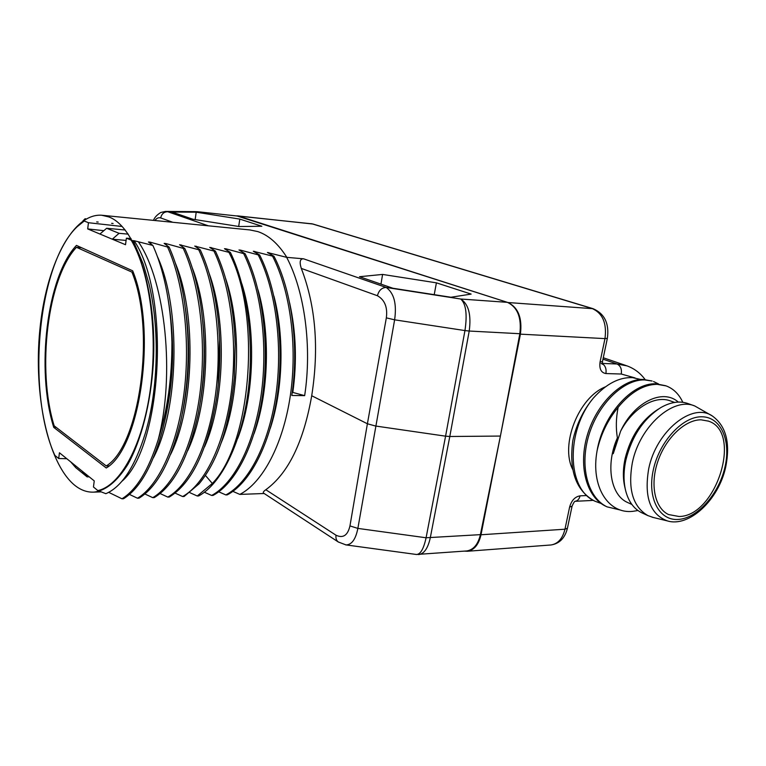 <?xml version="1.0" encoding="UTF-8"?>
<svg xmlns="http://www.w3.org/2000/svg" width="766" height="766" viewBox="0 0 766 766"><rect width="100%" height="100%" fill="white"/><g stroke="black" fill="none" stroke-linecap="round" stroke-linejoin="round"><path stroke-width="1.15" d="M66.795 458.719L58.695 458.518L59.442 452.773L70.721 461.888L75.738 467.643L87.123 476.883L82.096 471.09L70.721 461.888M82.096 471.09L94.247 480.904L93.462 486.994L97.847 490.585C120.138 485.931 142.466 445.869 150.28 389.923C158.15 334.062 149.676 271.336 131.206 240.141L126.4 238.188L125.509 244.718L112.296 239.203L126.103 240.419M121.832 481.354C161.549 448.167 171.325 296.394 134.165 240.725L133.16 240.639L143.271 264.165L148.949 283.659C159.864 328.145 158.342 389.549 145.396 432.981C135.036 466.618 121.851 486.85 105.852 493.687L97.847 490.585M121.966 498.79L123.537 498.733C139.536 488.832 152.434 466.322 162.229 431.201C169.315 403.921 172.551 374.239 171.938 342.163C172.024 378.05 167.428 410.605 158.16 439.828C148.518 470.228 136.453 489.886 121.966 498.79L108.705 492.347M134.165 240.725L152.865 245.446L148.46 241.989L150.05 242.133L167.562 247.025C183.955 283.257 190.648 342 183.917 394.002C177.166 446.08 158.198 486.084 137.478 498.216L129.435 494.424M137.478 498.216L139.029 498.159C156.724 487.31 170.512 462.204 180.374 422.842C189.642 381.104 190.657 338.591 183.409 295.283C180.039 276.871 175.29 260.833 169.152 247.169L164.135 243.377L165.695 243.511L183.256 248.385L184.817 248.519L179.56 244.737L198.71 249.726L200.252 249.86L194.756 246.078L213.934 251.047L215.447 251.171L209.721 247.399L228.919 252.34L230.413 252.474L224.467 248.701L225.932 248.826L243.674 253.623L245.149 253.747L238.992 249.984L240.438 250.109L258.219 254.877L259.664 255.011L253.297 251.248L272.543 256.122L273.969 256.246L267.401 252.493L286.656 257.347L303.566 258.812C300.013 258.697 299.257 261.895 301.297 268.406C315.697 305.835 319.173 348.281 311.714 395.744L367.393 423.77L386.342 317.861C387.711 307.262 384.743 299.889 377.427 295.733L301.297 268.406M183.256 248.385C199.878 284.425 206.648 342.517 199.859 394.155C193.022 445.869 173.796 485.577 152.76 497.651L144.879 493.984M152.76 497.651L154.282 497.594C173.987 485.606 188.695 457.34 198.394 412.778C205.058 377.916 205.92 342.546 200.979 306.668C197.628 284.138 192.247 264.749 184.817 248.519M198.71 249.726C215.572 285.594 222.408 343.197 215.533 394.394C208.639 445.63 189.145 485.117 167.811 497.086L160.104 493.543M167.811 497.086L169.305 497.029C191.605 483.423 207.28 451.011 216.318 399.804C220.225 373.798 220.876 347.505 218.281 320.935C215.332 293.043 209.319 269.354 200.252 249.86M213.934 251.047C230.987 286.618 237.929 343.867 230.968 394.634C223.998 445.429 204.283 484.61 182.634 496.54L175.088 493.103M182.634 496.54L184.118 496.483L199.026 483.863C217.898 461.142 229.656 425.829 234.31 377.935L235.172 344.193C233.841 307.425 227.272 276.421 215.447 251.171M228.919 252.34C262.01 314.788 251.114 444.347 212.326 483.451L197.255 495.995L189.853 492.672M197.255 495.995L198.71 495.937C220.665 484.074 240.629 445.199 247.677 394.816C254.714 344.451 247.667 287.757 230.413 252.474M243.674 253.623C261.101 288.696 268.234 344.987 261.12 395.074C253.986 445.132 233.831 483.662 211.655 495.458L204.407 492.241M211.655 495.458L213.092 495.401C235.286 483.624 255.471 445.123 262.614 395.065C269.728 345.035 262.585 288.763 245.149 253.747M258.219 254.877C275.827 289.72 283.027 345.581 275.856 395.246C268.655 444.931 248.28 483.222 225.846 494.932L218.75 491.81M225.846 494.932L227.263 494.874C249.716 483.155 270.101 444.96 277.321 395.313C284.512 345.638 277.292 289.826 259.664 255.011M272.543 256.122C290.333 290.735 297.601 346.175 290.362 395.438C283.114 444.701 262.518 482.781 239.835 494.405L232.874 491.379M239.835 494.405L264.165 493.505M122.139 226.477L88.454 222.714L84.241 221.001L77.251 226.65C37.639 263.676 26.073 391.905 54.826 455.349L58.695 458.518M89.191 476.825L87.123 476.883M88.454 222.714L87.697 228.919L112.296 239.203L119.075 233.314L128.257 234.147M53.744 427.371L106.254 467.988C140.35 448.436 157.26 330.424 132.681 270.819L76.447 245.407C46.697 276.813 35.81 370.351 53.744 427.371L56.138 427.342M99.925 234.032L106.646 228.278L119.075 233.314M125.193 230.011L106.646 228.278M103.841 230.681L87.697 228.919M86.051 218.961L85.141 218.712L84.394 219.957M98.182 222.063L96.679 221.92M113.1 223.49L111.616 223.346M345.581 544.856L346.002 544.913C351.738 544.798 355.692 539.293 357.866 528.406L394.624 319.824L464.952 330.577C467.384 314.271 465.967 303.748 460.72 299.018L507.389 302.34L238.887 216.194L197.121 211.684M167.562 247.025L169.152 247.169M131.206 240.141L132.125 240.371M126.4 238.188L131.034 238.504M261.857 226.248L239.815 219.095L196.192 212.192L172.015 212.038L192.869 219.229L239.174 226.544L261.857 226.248M471.138 294.087L436.409 282.836L382.588 274.429L359.493 276.718L392.958 288.265L450.935 297.256L471.138 294.087M85.141 218.712L83.417 220.436M171.938 342.163C171.421 322.132 169.324 303.346 165.638 285.795C162.354 270.388 158.093 256.945 152.865 245.446M164.422 422.2C173.987 381.765 175.136 340.276 167.878 297.744M146.957 427.323C157.796 387.653 159.452 333.794 150.691 291.597M286.656 257.347C304.734 291.396 312.145 346.96 304.657 395.649L291.808 395.467C299.247 346.433 291.894 290.496 273.969 256.246M263.6 493.132L263.485 493.055C262.815 492.414 263.59 491.312 265.821 489.733C288.236 473.417 303.537 442.087 311.714 395.744M270.235 428.491C282.989 389.999 284.636 336.877 273.922 296.145M255.442 252.435L254.724 251.372M254.063 433.652C268.799 392.872 270.647 333.22 257.989 289.787M241.185 251.238L240.438 250.109M237.728 438.391C254.369 395.725 256.418 329.572 241.855 283.832M226.726 250.042L225.932 248.826M304.657 395.649L292.813 392.422C297.084 361.676 296.03 331.889 289.653 303.039M269.498 253.613L268.809 252.617M208.381 225.817L167.821 211.751L165.504 211.426L160.822 212.469C157.011 214.815 154.56 217.448 153.478 220.369M172.819 222.293L160.669 217.927C161.645 213.829 164.029 211.77 167.821 211.751L197.523 211.713L238.887 216.194M418.533 554.555L419.069 554.517C424.268 553.579 427.993 548.063 430.253 537.962L449.795 436.496L500.399 436.065L480.397 534.649C478.08 544.358 473.57 549.787 466.848 550.936L466.159 550.984M500.399 436.065L519.846 333.717C521.713 317.689 517.557 307.223 507.389 302.34M416.177 554.45L416.474 554.488C420.505 554.354 423.703 548.782 426.088 537.77L480.397 534.649M265.821 489.733L336.025 535.223C343.091 538.508 347.735 535.405 349.957 525.916L367.393 423.77L375.493 426.011L445.582 436.17L464.952 330.577L469.213 331.036C471.387 314.73 468.553 304.054 460.72 299.018L386.198 287.451L303.566 258.812M386.342 317.861L394.624 319.824C396.874 303.882 394.059 293.091 386.198 287.451C381.746 287.652 378.825 290.41 377.427 295.733M519.846 333.717L469.213 331.036L449.795 436.496L445.582 436.17L426.088 537.77L357.866 528.406L349.957 525.916M292.813 392.422L292.239 392.412M218.233 384.733L219.583 339.29M204.532 446.894C224.773 401.48 227.205 322.17 208.965 272.878M197.149 247.61L196.268 246.212M200.338 401.824C204.79 375.263 205.575 348.262 202.693 320.82M187.66 450.762C209.587 404.419 212.22 318.397 192.209 267.765M182.04 246.393L181.092 244.871M182.442 413.18C189.518 378.873 190.514 343.838 185.41 308.076M170.607 454.41C194.143 407.416 196.967 314.548 175.242 262.843M166.701 245.177L165.695 243.511M221.221 442.796C239.701 398.588 241.941 325.895 225.51 278.221M212.048 248.826L211.215 247.533M153.353 457.877C178.746 409.954 181.418 308.478 157.346 256.409M151.141 243.971L150.05 242.133M138.512 241.979C165.686 281.591 175.165 375.876 158.16 439.828M239.815 219.095L238.676 226.458M196.192 212.192L195.177 219.593M436.409 282.836L434.217 294.661M382.588 274.429L380.97 284.129M101.677 215.236C71.908 213.159 45.768 266.884 39.803 330.28C33.608 393.657 47.415 461.85 74.005 484.687C80.344 490.029 87.056 492.509 94.132 492.117C105.995 490.508 117.227 481.297 127.817 464.464C141.25 440.45 150.778 403.471 153.334 363.295C157.403 291.425 135.678 226.161 108.6 216.864L101.677 215.236L249.907 229.934L257.816 231.591C268.569 235.181 278.25 243.77 286.848 257.366M464.244 551.127L467.413 551.261C474.202 550.093 478.731 544.588 481.01 534.764L520.411 334.158C522.383 318.024 518.237 307.482 507.982 302.532L236.704 215.859M679.04 516.495C716.258 516.418 742.828 432.053 708.54 421.156L701.082 419.816C685.11 419.624 665.74 437.999 657.85 461.381C649.827 484.734 654.844 508.193 668.555 514.551L679.04 516.495M712.265 415.938C692.359 401.959 656.127 431.21 648.697 468.792C643.967 497.01 650.171 514.379 667.31 520.89C689.094 527.659 718.594 499.949 725.661 467.203C730.544 442.959 726.082 425.867 712.265 415.938L694.791 405.99C673.237 396.52 639.505 426.47 632.333 462.827C627.708 489.225 632.898 506.824 647.902 515.604L653.36 517.5M658.415 409.082L657.803 409.475C641.563 419.96 630.657 436.361 625.094 458.671C622.911 468.955 622.806 478.357 624.769 486.87L625.516 490.125C623.428 481.058 623.543 471.052 625.87 460.088C631.806 436.294 643.43 418.81 660.723 407.646C670.633 401.978 679.768 400.637 688.136 403.615L694.168 405.769M625.516 490.125C628.273 501.165 633.606 508.672 641.515 512.655L642.415 513.067M674.607 402.437L670.7 401.03C655.323 394.768 632.85 407.924 620.604 431.21L613.26 453.683L617.396 437.846C615.768 428.28 616.017 418.112 618.124 407.34C630.638 392.182 643.632 384.503 657.132 384.312L666.152 385.911C673.458 388.668 679.011 394.126 682.803 402.294M605.609 506.192C586.105 496.828 577.976 465.115 587.666 433.977C597.193 402.792 622.385 378.892 643.114 379.419L652.125 381.028L644.522 379.907C623.802 379.39 598.591 403.318 589.064 434.485C579.383 465.661 587.34 497.335 606.969 506.833L606.729 506.719M594.962 501.175L593.736 500.6C575.793 490.125 568.832 470.104 572.853 440.555C576.367 424.45 583.242 410.25 593.478 397.956C565.748 430.779 566.62 489.35 595.067 501.232L601.118 503.492M665.52 385.691L655.686 383.804C632.323 382.674 603.11 414.521 597.068 450.858C590.529 486.649 608.281 514.245 632.879 511.334L637.934 510.52M620.604 431.21C633.913 402.322 662.82 388.056 678.274 402.073M658.559 383.977L653.532 381.516M597.068 450.858C600.716 434.437 607.735 419.931 618.124 407.34M620.853 510.146L606.969 506.833M593.478 397.956C606.251 383.804 619.282 377.035 632.572 377.638L640.797 379.476M572.757 469.51C559.936 444.941 578.617 397.391 605.379 386.859M628.244 502.793L627.402 502.41C610.559 495.028 605.418 464.675 617.396 437.846M133.389 272.753L76.447 247.313C47.377 278.297 36.701 369.796 54.166 425.819L106.254 465.948C139.536 446.262 155.986 331.295 132.145 272.658M108.906 465.891L106.254 465.948M81.617 247.744L76.447 247.313M212.326 483.451L205.412 475.427M336.025 535.223C335.613 538.249 336.37 540.499 338.304 541.983L338.582 542.165M160.669 217.927C158.543 217.305 156.618 218.166 154.885 220.512M586.325 495.554L580.073 495.841C574.988 496.722 571.493 500.476 569.607 507.102L564.963 529.21C562.646 538.565 558.002 543.822 551.022 544.971L550.323 545.028M481.01 534.764L564.963 529.21L567.434 528.205C564.992 538.029 559.525 543.621 551.022 544.971L467.413 551.261M238.552 216.089L312.174 223.864L592.175 308.526C602.689 313.275 606.959 323.309 604.977 338.61L520.411 334.158M237.508 215.868L312.997 224.036L593.104 308.698C604.633 313.725 609.382 323.597 607.361 338.313L604.977 338.61L600.075 361.945C599.136 368.858 601.08 372.726 605.906 373.549L621.274 374.028L635.071 377.925M602.976 359.158L617.003 363.984L626.981 365.87C634.277 368.523 640.319 373.071 645.087 379.505M602.335 363.438L617.003 363.984C620.517 365.708 621.944 369.049 621.274 374.028M593.162 500.313L590.366 500.552L592.377 499.892M575.209 501.29C577.65 500.868 579.278 499.049 580.073 495.841M575.055 501.299L575.362 501.232C574.73 500.974 573.629 502.62 572.068 506.173L569.607 507.102M311.082 223.643L312.997 224.036M593.104 308.698L507.982 302.532M607.361 338.313L602.478 361.552L600.075 361.945M602.363 363.726C605.389 365.746 606.567 369.02 605.906 373.549M724.885 467.442C731.281 440.728 720.95 416.761 701.771 416.781C682.688 416.378 659.459 441.417 653.36 469.663C646.964 497.929 659.22 520.985 678.37 519.434C697.433 518.285 718.747 494.156 724.885 467.442M82.9 220.962L84.873 218.971M263.485 493.055L338.304 541.983L346.002 544.913L416.474 554.488L466.848 550.936M196.192 211.646L165.504 211.426M101.122 491.877L94.132 492.117M603.273 357.751L626.243 365.612M590.366 500.552L575.189 501.299M572.068 506.173L567.434 528.205M602.478 361.552L602.507 364.29L601.166 363.323M667.31 520.89L652.182 517.213M647.902 515.604L641.515 512.655M595.067 501.232L593.736 500.6M708.004 420.965L708.54 421.156M631.854 504.449L627.402 502.41"/></g></svg>
